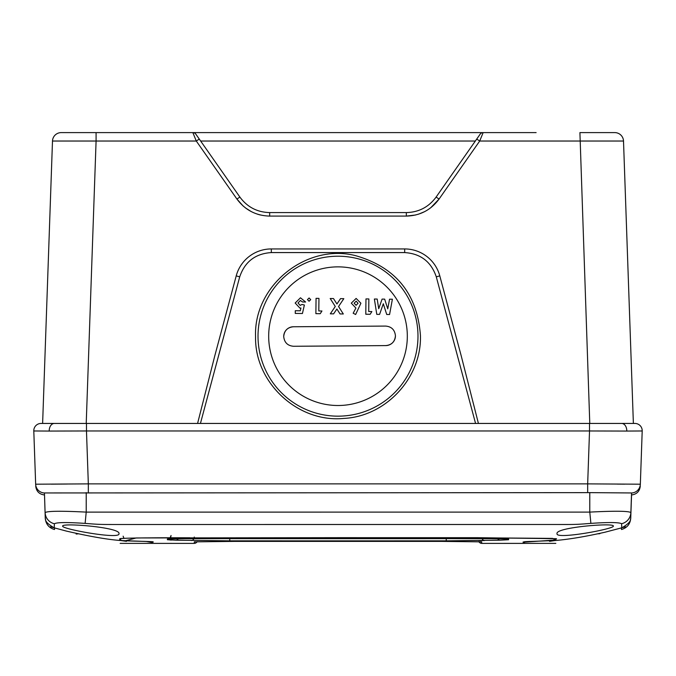 <?xml version="1.0" encoding="UTF-8"?>
<svg xmlns="http://www.w3.org/2000/svg" width="676" height="676" viewBox="0 0 676 676"><rect width="100%" height="100%" fill="white"/><g stroke="black" fill="none" stroke-linecap="round" stroke-linejoin="round"><path stroke-width="1.01" d="M417.979 335.6A79.979 79.979 0 0 0 337.409 256.212A79.979 79.979 0 0 0 258.021 336.775A79.979 79.979 0 0 0 338.591 416.162A79.979 79.979 0 0 0 417.979 335.6A79.979 79.979 0 0 1 338.591 416.162A79.979 79.979 0 0 1 258.021 336.775M407.315 335.676A69.324 69.324 0 0 0 337.493 266.868A69.324 69.324 0 0 0 268.685 336.699A69.324 69.324 0 0 0 338.507 405.507A69.324 69.324 0 0 0 407.315 335.676M395.443 335.769C394.877 341.735 391.649 345.005 385.759 345.597L293.545 346.273C287.638 345.774 284.359 342.538 283.709 336.589C284.275 330.632 287.503 327.353 293.401 326.761L385.616 326.077C391.514 326.584 394.784 329.812 395.443 335.769A9.76 9.76 0 0 1 385.759 345.597M172.591 132.606L183.5 132.606M536.127 132.606L483.146 132.606L479.707 141.03L439.079 199.04L436.105 197.088C428.694 207.093 418.774 212.264 406.327 212.585L269.673 212.585C257.226 212.264 247.306 207.093 239.895 197.088L195.837 134.161L200.645 141.03L475.355 141.03L480.163 134.161L476.724 139.07L479.707 141.03L623.509 141.03A8.729 8.729 0 0 0 614.797 132.606L579.915 132.606L589.776 423.438L601.978 423.438M118.976 533.702C120.472 539.845 60.865 528.877 62.682 526.105C61.212 522.616 121.046 527.314 118.976 533.702M78.213 533.846L76.151 534.048L76.177 533.398M126.437 540.851L126.463 541.349L120.489 540.487M550.644 540.808L555.131 540.521L556.424 538.696L477.036 537.682L338 537.673L136.222 537.961L125.33 540.8M145.948 541.425L152.37 542.524M630.471 518.788L630.455 518.872C630.936 521.23 628.038 524.23 621.759 527.863L621.616 523.714C619.013 522.303 608.772 522.185 590.883 523.376C576.121 524.568 575.251 524.508 558.325 524.491L117.666 524.5C101.003 524.491 99.778 524.568 85.125 523.393C67.11 522.202 56.86 522.32 54.384 523.748L54.232 527.871C47.937 524.204 45.047 521.238 45.571 518.974L45.545 518.864M54.553 527.964L54.511 529.511C48.976 527.956 45.892 524.221 45.258 518.298L44.447 492.956L589.785 492.635L631.553 492.956L631.553 494.959C636.733 494.291 639.631 491.376 640.273 486.196M613.318 526.063C615.143 528.776 555.579 539.837 557.024 533.694C554.928 527.322 614.746 522.582 613.318 526.063L613.318 526.063M136.822 132.606L96.085 132.606L96.085 141.03L52.491 141.03L42.622 423.438L86.224 423.438L96.085 141.03L196.293 141.03L199.276 139.07M630.869 512.636L631.553 492.973A9.092 9.092 2 0 0 640.341 484.202L642.2 430.967L626.77 431.068L642.2 430.967A7.267 7.267 0 0 0 634.933 423.438L41.067 423.438A7.267 7.267 0 0 0 33.8 430.967L49.23 431.068L33.8 430.967L35.659 484.202L33.8 430.967M608.07 423.438L621.633 423.438A7.267 5.138 -90 0 1 626.77 431.068L589.523 430.967L589.523 423.438M86.477 423.438L86.477 430.967L49.23 431.068A7.267 5.138 -90 0 1 54.367 423.438M634.933 423.438A7.267 7.267 0 0 1 642.2 430.967L640.341 484.202L587.672 483.872L589.523 430.967L86.477 430.967L88.328 483.872L35.659 484.202A9.092 9.092 178 0 0 44.447 492.973L45.174 515.053C45.284 519.134 45.284 519.134 45.174 515.053M51.283 484.168L67.431 484.033M617.188 484.109L624.801 484.168M621.616 523.714A11.923 11.872 1.8 0 0 630.869 512.56C628.494 510.98 614.805 510.828 589.785 512.104L86.215 512.112C61.262 510.845 47.565 510.997 45.131 512.585A11.931 11.881 178.2 0 0 54.384 523.748M630.809 515.053L630.826 514.25M86.215 492.635L86.215 512.112L85.125 523.393M631.553 494.959L630.742 518.298C630.176 524.12 627.091 527.855 621.489 529.511L621.455 527.956M590.883 523.376L589.785 512.104L589.785 492.635M551.134 540.792L555.08 540.53L549.537 541.349L549.563 540.851M555.79 538.831L556.517 538.747M599.832 533.694L597.787 533.837M525.37 541.653L524.069 541.772M523.613 543.293L525.337 541.653L530.077 541.425M523.19 543.048L523.165 542.22L555.757 539.989L552.613 538.392L477.036 537.783L145.424 537.885C108.481 538.29 123.269 539.211 120.235 539.794C116.551 540.437 124.663 540.961 144.596 541.383C158.835 541.873 150.68 542.38 152.835 542.22L152.861 541.907C156.156 541.501 128.795 541.121 122.288 540.623C119.948 540.141 119.272 539.558 120.269 538.856C114.878 538.088 155.311 537.614 189.99 537.783M523.139 541.941L523.173 542.6M169.972 539.997L171.543 540.065M175.937 540.192L167.386 539.735L167.411 539.009L185.317 538.671A736163.73 735447.77 0 0 0 490.683 538.671L508.589 539.009L508.614 539.735L500.046 540.192L446.245 540.842A736163.73 735606.655 180 0 1 229.755 540.842L175.954 540.192A3.633 2.974 -88.7 0 0 178.337 538.696M478.954 540.639L484.481 540.547M484.506 540.547L484.692 540.538A3.633 2.974 -91.3 0 1 482.106 538.671M197.35 541.696L195.668 543.115L194.274 543.394L194.325 541.865L234.395 541.392A736163.73 735652.826 -0 0 0 441.605 541.392L481.675 541.865L481.726 543.394L480.332 543.115L478.65 541.687M356.167 132.606L352.002 132.606M200.434 423.438L239.718 276.822L236.211 275.884A36.352 36.352 0 0 1 271.321 248.937L271.321 252.579L404.679 252.579C420.607 253.618 431.144 261.705 436.282 276.822L475.566 423.438M478.422 423.438L461.193 355.77L439.789 275.884A36.352 36.352 0 0 0 404.679 248.937L270.73 248.945M130.231 132.606L129.665 132.606M51.452 170.783L52.06 153.283M476.724 139.07L436.105 197.088M236.372 275.309L214.807 355.77L197.578 423.438M239.718 276.822C244.856 261.705 255.393 253.618 271.321 252.579L404.679 252.579L404.679 248.937L405.27 248.945M439.628 275.309L439.789 275.884L436.282 276.822M480.23 134.059L480.23 134.059A3.633 3.633 0 0 0 480.163 134.161A3.633 3.633 0 0 1 483.146 132.606L185.317 132.606M195.837 134.161A3.633 3.633 0 0 0 192.854 132.606L61.203 132.606A8.729 8.729 0 0 0 52.491 141.03M430.595 207.887L439.079 199.04C430.925 210.033 420.007 215.72 406.327 216.092L269.673 216.092C255.993 215.72 245.075 210.033 236.921 199.04L196.293 141.03L192.854 132.606M633.378 423.438L623.509 141.03A8.729 8.729 0 0 0 614.797 132.606M483.146 132.606L503.409 132.606M139.873 132.606L133.603 132.606M309.067 301.234L310.715 299.629L309.101 297.981L307.453 299.595L309.067 301.234M343.315 313.977L338.549 306.507L343.822 298.665L340.518 298.631L336.952 303.972L333.471 298.547L330.201 298.513L335.279 306.473L330.319 313.825L333.598 313.858L336.893 309L340.036 313.934L343.315 313.977M370.152 314.281L371.868 311.568L368.716 311.526L368.868 298.953L365.969 298.919L365.792 314.23L370.152 314.281M389.57 314.509L392.393 299.223L389.553 299.198L387.762 308.839L384.661 299.138L382.092 299.105L378.721 308.738L377.191 299.045L374.377 299.02L376.777 314.357L379.591 314.391L383.3 303.752L386.723 314.475L389.57 314.509M355.635 314.501L360.899 303.228L356.125 298.429L351.292 303.144L355.906 308.062L353.176 313.233L355.635 314.501M320.238 313.706L321.953 310.994L318.802 310.952L318.954 298.386L316.055 298.344L315.878 313.656L320.238 313.706L315.878 313.656M302.425 313.503L304.377 305.02L302.011 304.462L300.152 305.4L298.023 302.949L300.372 300.49L302.569 301.969L305.628 302.011L300.465 297.786L295.175 303.025L299.95 308.146L300.947 308.011L300.288 310.791L295.294 310.732L295.26 313.419L302.425 313.503M293.401 326.761A9.76 9.76 0 0 0 283.709 336.589M374.377 299.02L377.191 299.045M382.092 299.105L384.661 299.138M389.553 299.198L392.393 299.223M365.969 298.919L368.868 298.953M368.716 311.526L371.868 311.568M356.108 305.307L354.148 303.22L356.151 301.15L358.043 303.27L356.108 305.307M333.598 313.858L330.319 313.825M340.518 298.631L343.822 298.665M300.947 308.011L299.95 308.146M305.628 302.011L302.569 301.969M587.672 492.635L587.672 483.872L88.328 483.872L88.328 492.635M229.755 540.842L229.755 538.679M446.245 538.679L446.245 540.842M191.308 540.538A3.633 2.974 -88.7 0 0 193.894 538.671M194.181 537.783A3.633 2.974 -88.7 0 0 194.274 537.031M167.386 539.735A3.633 3.633 2 0 0 169.777 538.848M167.411 539.009A3.633 3.633 2 0 0 168.231 538.916M170.149 537.775A3.633 3.633 2 0 0 171.045 535.502L170.149 537.775M185.317 538.671L490.683 538.671M508.589 539.009A3.633 3.633 178 0 1 507.769 538.916M508.614 539.735A3.633 3.633 178 0 1 506.223 538.848M500.046 540.192A3.633 2.974 -91.3 0 1 497.663 538.696M234.395 541.392L441.605 541.392M481.675 541.865A3.633 3.633 178 0 1 480.864 541.772M194.325 541.865A3.633 3.633 2 0 0 195.085 541.789L194.933 541.797M239.895 197.088L236.921 199.04L243.199 206.079M245.405 207.887L251.21 211.571M257.564 214.216L260.302 214.985M406.327 212.585L406.327 216.092L415.689 214.985M418.436 214.216L424.79 211.58M269.673 216.092L269.673 212.585M255.562 336.8C253.432 285.948 306.042 243.157 355.39 255.604C395.697 267.113 417.379 293.773 420.438 335.583C421.74 377.749 385.911 416.458 343.78 418.427C298.023 422.948 254.599 382.768 255.562 336.8M50.489 526.824L66.163 531.032C89.722 536.474 108.033 539.651 121.114 540.547M44.447 494.959C39.267 494.291 36.369 491.376 35.727 486.196M123.133 536.178L123.961 538.366M554.903 540.547C568.719 539.406 585.492 536.609 605.231 532.156L625.511 526.824M120.894 540.521L150.655 541.653M120.877 540.53L124.866 540.792M525.337 541.653L555.131 540.521M171.003 535.958L171.045 535.502M194.274 543.394L120.167 543.377M481.726 543.394L555.833 543.377"/></g></svg>
